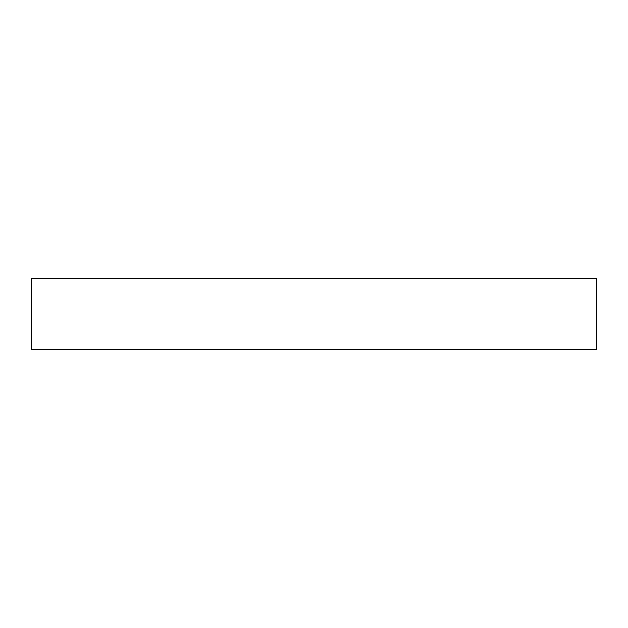 <?xml version="1.0" encoding="UTF-8"?>
<svg xmlns="http://www.w3.org/2000/svg" width="628" height="628" viewBox="0 0 628 628"><rect width="100%" height="100%" fill="white"/><g stroke="black" fill="none" stroke-linecap="round" stroke-linejoin="round"><path stroke-width="0.94" d="M596.6 349.325L596.6 278.675L31.4 278.675L31.4 349.325L596.6 349.325"/></g></svg>
